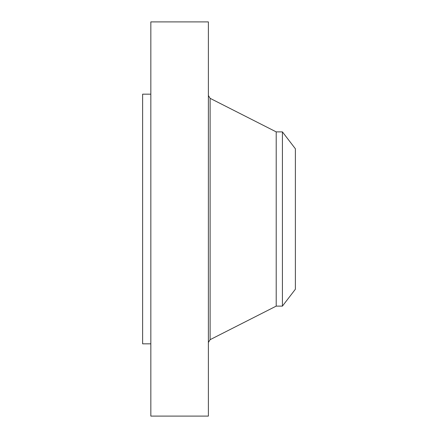 <?xml version="1.0" encoding="UTF-8"?>
<svg xmlns="http://www.w3.org/2000/svg" width="438" height="438" viewBox="0 0 438 438"><rect width="100%" height="100%" fill="white"/><g stroke="black" fill="none" stroke-linecap="round" stroke-linejoin="round"><path stroke-width="0.66" d="M150.836 416.1L150.836 21.9L208.389 21.9L208.389 416.1L150.836 416.1M150.836 343.83L142.624 343.83L142.624 94.17L150.836 94.17M295.376 148.772L295.376 289.228L282.417 306.118L282.417 131.882L295.376 148.772M282.417 306.118L276.208 306.118L276.208 131.882L210.114 98.331L208.389 95.517M276.208 306.118L210.114 339.669L210.114 98.331M282.417 131.882L276.208 131.882M210.114 339.669L208.389 342.483"/></g></svg>
